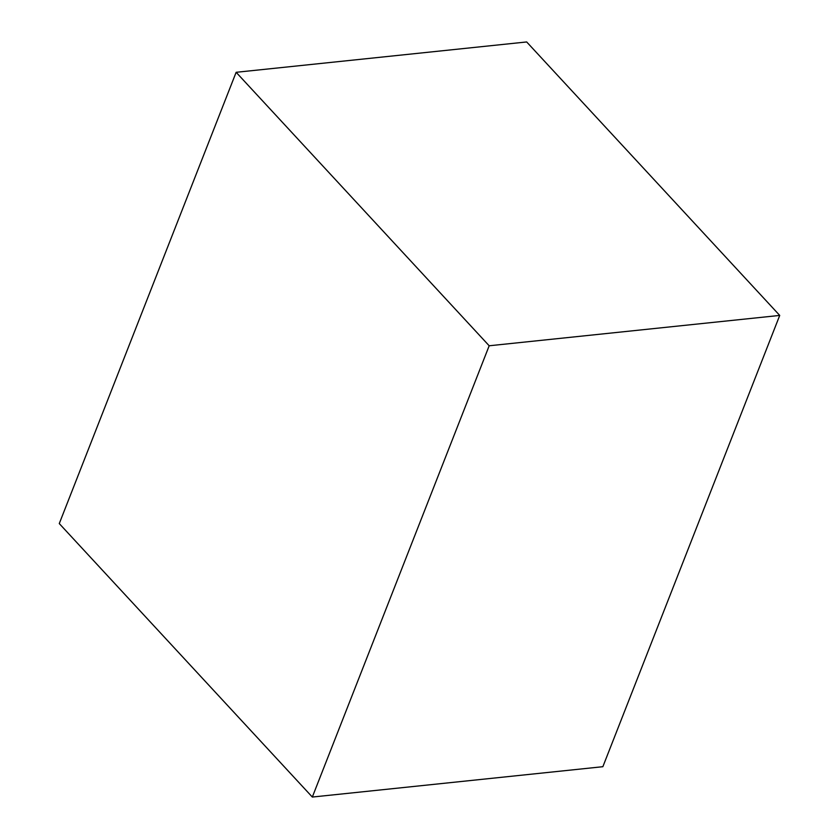 <?xml version="1.0" encoding="UTF-8"?>
<svg xmlns="http://www.w3.org/2000/svg" width="839" height="839" viewBox="0 0 839 839"><rect width="100%" height="100%" fill="white"/><g stroke="black" fill="none" stroke-linecap="round" stroke-linejoin="round"><path stroke-width="1.26" d="M602.863 766.699L779.725 315.422L489.179 345.773L312.328 797.05L602.863 766.699M489.179 345.773L236.137 72.301L526.672 41.95L779.725 315.422M236.137 72.301L59.275 523.578L312.328 797.05"/></g></svg>
